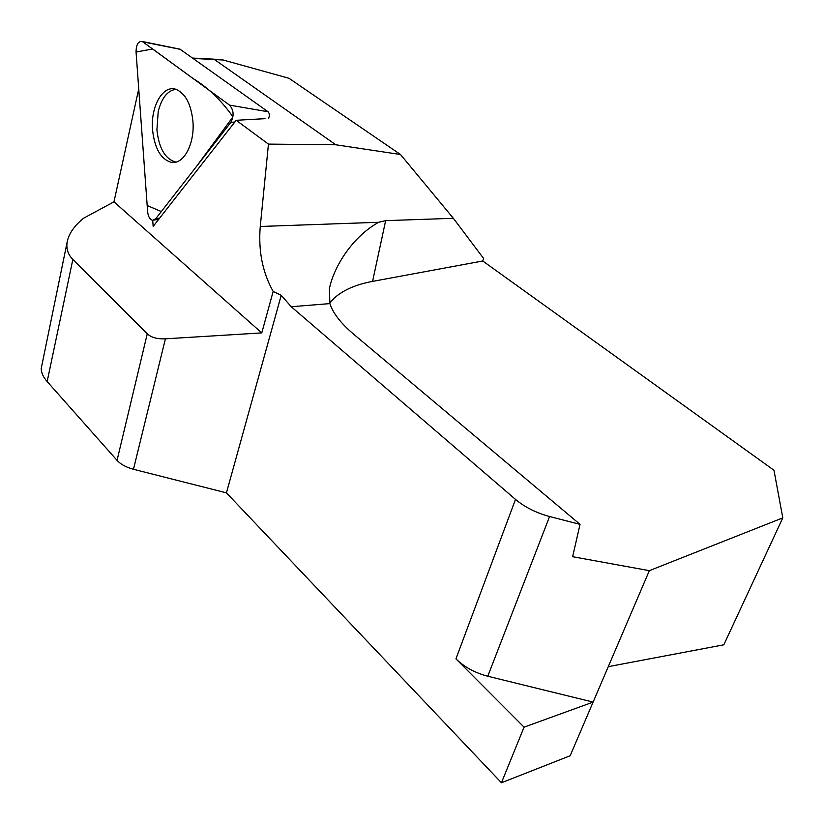 <?xml version="1.0" encoding="UTF-8"?>
<svg xmlns="http://www.w3.org/2000/svg" width="824" height="824" viewBox="0 0 824 824"><rect width="100%" height="100%" fill="white"/><g stroke="black" fill="none" stroke-linecap="round" stroke-linejoin="round"><path stroke-width="1.24" d="M138.731 88.889L113.97 201.828L83.605 218.206C74.551 225.57 69.123 233.243 67.321 241.236C65.93 248.199 67.774 254.297 72.842 259.498L147.269 333.792C151.235 337.521 157.281 339.189 165.408 338.818L261.774 332.906L273.156 291.438C262.526 272.445 258.231 250.795 260.26 226.476L378.638 222.284L385.653 220.647L453.354 218.298L400.505 154.51L288.956 78.28L223.232 60.018L193.31 58.422M214.425 59.503L335.801 144.777L268.459 144.107L236.189 120.294L265.019 118.666M782.8 517.874L649.343 570.661L572.629 556.715L580.034 524.363L549.577 516.524C536.187 512.899 524.837 507.193 515.505 499.396L291.243 306.734L281.221 295.311L226.435 492.855L501.435 782.759L570.146 755.763L608.277 666.657L723.822 644.801L782.8 517.874L773.973 470.247L482.751 260.992L483.606 258.468L453.354 218.298M226.435 492.855L133.467 469.278C126.237 467.352 120.767 464.386 117.049 460.369L47.153 381.563C43.27 377.124 41.282 372.788 41.2 368.555L67.321 241.236M580.034 524.363L353.424 334.019C340.848 323.317 332.999 313.172 329.888 303.603L329.404 288.647C333.854 266.585 352.507 236.807 378.638 222.284M501.435 782.759L524.064 727.159L593.105 702.1L487.777 676.236C475.057 672.92 464.448 667.131 455.94 658.86L524.064 727.159M281.221 295.311L273.156 291.438M329.703 303.016C338.252 292.345 352.538 285.135 372.582 281.386L385.653 220.647M335.801 144.777L400.505 154.51M152.718 220.327L153.161 226.415L236.189 120.294M113.97 201.828L261.774 332.906M268.459 144.107L260.26 226.476M608.277 666.657L649.343 570.661M482.751 260.992L372.582 281.386M176.14 162.05L175.605 161.988C165.181 159.042 158.95 148.33 156.91 129.852L158.218 111.508C161.628 98.005 167.499 90.599 175.852 89.311M179.993 49.183L268.058 111.755C269.685 113.64 269.829 115.813 268.511 118.285M155.705 218.762L230.802 122.436C234.201 115.885 233.789 110.117 229.587 105.132L142.253 41.478C138.247 41.035 136.187 44.558 136.063 52.046L147.63 211.737C148.238 216.867 149.958 219.72 152.79 220.327L155.705 218.762L159.65 218.123M192.94 121.489C191.137 104.38 185.606 93.709 176.346 89.476C163.121 84.13 150.411 106.42 152.553 129.832C154.603 148.526 160.886 159.372 171.402 162.349C183.515 164.852 194.866 143.932 192.94 121.489M136.063 52.046L147.177 205.506L161.319 211.562L196.411 166.551L232.955 116.884C221.522 100.61 208.338 87.89 193.413 78.733L152.625 48.956L136.063 52.046M291.243 306.734L329.888 303.603M455.94 658.86L515.505 499.396M72.842 259.498L47.153 381.563M117.049 460.369L147.269 333.792M165.408 338.818L133.467 469.278M549.577 516.524L487.777 676.236M234.861 121.983L230.802 122.436M180.724 49.43L142.923 41.87M229.587 105.132L268.058 111.755M192.847 58.092L214.858 59.225M180.456 49.286L142.253 41.478M158.764 219.256L154.067 220.101M175.605 161.988L171.402 162.349"/></g></svg>

